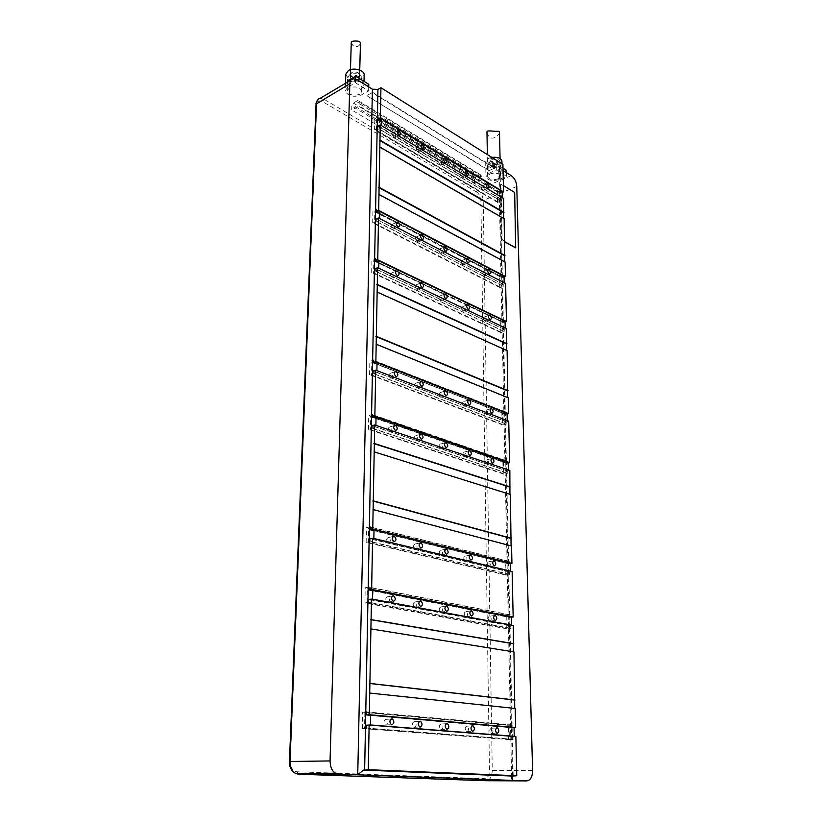 <?xml version="1.0" encoding="UTF-8"?>
<svg xmlns="http://www.w3.org/2000/svg" width="822" height="822" viewBox="0 0 822 822"><rect width="100%" height="100%" fill="white"/><g stroke="black" fill="none" stroke-linecap="round" stroke-linejoin="round"><path stroke-width="0.62" stroke-dasharray="4.11 3.08" d="M465.406 561.128C467.502 559.998 467.513 558.313 465.416 556.073L465.365 556.062C463.259 557.172 463.248 558.857 465.344 561.107L465.406 561.128M512.137 571.578L509.476 572.02L509.537 574.475L508.828 574.588L508.551 561.467L509.25 561.344L509.301 563.789L508.068 563.491L508.027 561.241L504.924 561.775L505.181 574.496L368.215 542.417L371.4 541.76L508.294 573.992L508.243 571.526L510.411 571.167M504.924 561.775L368.503 528.156L368.215 542.417M388.487 542.818C390.933 541.667 390.984 539.869 388.642 537.444L388.559 537.424C386.114 538.554 386.063 540.352 388.405 542.797L388.487 542.818M415.326 549.209C417.648 548.058 417.679 546.301 415.418 543.938L415.357 543.917C413.024 545.048 412.993 546.805 415.244 549.188L415.326 549.209M440.931 555.302C443.14 554.162 443.161 552.446 440.982 550.144L440.921 550.124C438.712 551.254 438.691 552.97 440.859 555.282L440.931 555.302M488.823 566.697C490.816 565.577 490.806 563.923 488.792 561.745L488.741 561.734C486.737 562.834 486.747 564.488 488.761 566.677L488.823 566.697M510.411 563.286L508.078 563.687L372.099 530.098M505.181 574.496L508.294 573.992M509.476 572.02L371.452 539.222L371.4 541.76M373.681 538.544L369.869 538.842M509.537 574.475L369.818 541.606M371.626 529.985L371.678 527.467L370.085 527.806M369.366 527.971L368.503 528.156M508.027 561.241L371.678 527.467M509.25 561.344L370.095 526.861M510.421 563.594L509.301 563.789M371.616 530.2L508.078 563.687M371.452 539.006L508.243 571.526M515.867 736.604L513.082 736.738L513.134 739.44L512.404 739.481L512.085 725.055L512.825 725.014L512.887 727.696L369.664 715.212M513.842 727.645L512.887 727.696M513.36 625.542L510.657 625.881L510.709 628.419L510 628.511L509.702 614.969L510.411 614.877L510.472 617.394L371.112 590.381M511.613 617.24L510.472 617.394M509.846 470.41L507.266 471.016L507.318 473.328L506.64 473.482L506.373 461.132L507.051 460.967L507.102 463.269L374.061 417.751M508.181 463.002L507.102 463.269M508.726 421.141L506.198 421.83L506.249 424.07L505.571 424.255L505.314 412.264L505.982 412.079L506.033 414.309L375.038 363.355M507.102 414.011L506.033 414.309M506.629 328.595L504.174 329.417L504.225 331.533L503.567 331.749L503.331 320.436L503.978 320.21L504.02 322.316L489.203 315.258M505.057 321.967L504.02 322.316M505.612 283.446L503.187 284.33L503.239 286.385L502.591 286.621L502.355 275.617L502.992 275.38L503.043 277.425L488.206 269.719M504.061 277.055L503.043 277.425M503.681 198.451L501.338 199.458L501.379 201.411L500.752 201.667L500.526 191.259L501.153 190.992L501.194 192.934L500.084 192.266L502.16 191.526M502.18 192.502L501.194 192.934M513.185 775.824L512.404 739.481L509.383 739.625L509.075 725.23L512.085 725.055L510 628.511L507.071 628.881L506.794 615.359L509.702 614.969L508.828 574.588L505.951 575.061L505.684 561.96L508.551 561.467L506.64 473.482L503.855 474.14L503.598 461.8L506.373 461.132L505.571 424.255L502.828 424.984L502.581 413.014L505.314 412.264L503.567 331.749L500.906 332.643L500.68 321.34L503.331 320.436L502.591 286.621L499.971 287.577L499.745 276.593L502.355 275.617L500.752 201.667L498.204 202.757L497.988 192.358L500.526 191.259L499.982 165.695L502.91 164.369M499.982 165.695L498.677 167.185L503.054 170.524M480.295 174.572L480.325 176.679L481.713 176.052L481.774 179.679L474.489 182.926L474.448 179.319L475.825 178.693L475.804 176.596L480.295 174.572L357.858 100.459L357.796 102.76L359.214 101.979L359.122 105.925L351.703 109.973L351.816 106.048L353.224 105.267L353.285 102.986L475.804 176.596M489.357 170.483L494.752 168.048L489.357 170.483L367.085 95.866L372.602 92.331L367.105 95.362M501.379 201.411L377.801 128.283M498.204 202.757L374.565 129.968L377.175 128.612M501.338 199.458L500.228 198.801L500.269 200.599L379.189 128.931L379.23 126.968L377.843 126.156M502.304 197.763L381.346 125.694L379.23 126.968L500.228 198.801L502.293 197.629M379.507 119.94L500.084 192.266L500.053 190.488L497.3 191.67L497.516 201.77L500.269 200.599M379.23 126.804L500.228 198.647M379.353 120.022L500.095 192.42M377.36 118.995L376.589 119.396L376.373 130.39L379.189 128.931M379.363 119.858L379.394 117.916L377.986 118.656M497.516 201.77L376.373 130.39M497.3 191.67L376.589 119.396M394.077 137.449L394.858 137.664C396.225 136.647 395.978 135.188 394.139 133.267L393.348 133.041C391.991 134.068 392.238 135.527 394.077 137.449M417.638 151.402L418.357 151.608C419.682 150.611 419.456 149.172 417.668 147.282L416.939 147.076C415.613 148.073 415.85 149.512 417.638 151.402M440.253 164.79L440.921 164.986C442.205 164.01 441.979 162.602 440.253 160.742L439.575 160.547C438.29 161.523 438.516 162.941 440.253 164.79M461.974 177.655L462.591 177.84C463.844 176.884 463.618 175.497 461.943 173.668L461.317 173.483C460.073 174.439 460.289 175.826 461.974 177.655M482.863 190.016L483.428 190.19C484.641 189.255 484.425 187.889 482.802 186.091L482.216 185.916C481.014 186.861 481.23 188.228 482.863 190.016M500.053 190.488L379.394 117.916M501.153 190.992L378.028 116.919M497.988 192.358L374.801 118.625L377.39 117.248M374.565 129.968L374.801 118.625M357.858 100.459L353.285 102.986M499.971 287.577L372.674 222.875L375.356 221.663M372.674 222.875L372.921 210.802L375.592 209.579M500.906 332.643L371.657 272.472L374.38 271.352M371.657 272.472L371.914 260.019L374.627 258.868M502.828 424.984L369.571 374.678L372.376 373.743M369.571 374.678L369.849 361.392L372.643 360.426M503.855 474.14L368.451 429.382L371.308 428.539M368.451 429.382L368.739 415.634L371.575 414.771M505.951 575.061L366.15 542.366L369.099 541.76M366.15 542.366L366.448 527.652L369.386 527.015M507.071 628.881L364.917 602.988L367.907 602.505M364.917 602.988L365.225 587.74L368.205 587.227M509.383 739.625L362.348 728.549L511.849 739.122L367.886 728.189L367.937 725.364L366.263 725.23M362.348 728.549L362.687 712.171L365.769 711.934M372.602 92.331L494.752 168.048M488.936 173.288L485.946 176.679C487.826 180.511 492.244 181.467 499.201 179.556L506.568 176.309L496.324 169.969L488.936 173.288L488.833 167.267L496.2 163.917L496.324 169.969M347.912 87.04L345.291 90.646C347.655 96.102 352.926 97.592 361.084 95.105L368.626 90.923L355.453 82.775L347.912 87.04L348.066 81.779M504.667 241.802L502.067 239.572L500.875 184.96L501.399 184.529L514.14 192.132M515.815 247.792L516.113 247.247M514.007 192.194L514.562 193.273L515.98 247.309M511.274 175.651L477.777 189.913C481.014 192.276 482.833 195.79 483.213 200.445L492.265 770.491C491.988 776.8 489.933 780.212 486.1 780.725L484.548 778.65L296.937 771.766C292.663 771.005 290.433 767.614 290.238 761.583L316.686 104.928C317.2 101.127 319.172 100.037 322.614 101.651L476.503 191.958L477.777 189.913L323.991 99.267L320.118 98.332L317.991 99.431M501.399 184.529L503.393 185.597M504.667 241.668L502.201 239.521L501.009 184.909L501.543 184.467M489.367 170.935L367.085 95.866M494.762 168.51L372.592 92.835M475.825 178.693L353.224 105.267M474.448 179.319L351.816 106.048M474.489 182.926L351.703 109.973M481.774 179.679L359.122 105.925M481.713 176.052L359.214 101.979M480.325 176.679L357.796 102.76M491.751 157.362L488.669 158.276L485.689 161.739C487.559 165.633 491.957 166.609 498.892 164.667L501.923 161.163M506.568 176.309L506.486 172.661M501.985 163.784L502.119 170.123L499.077 173.586L506.434 170.308M503.002 168.161L496.2 163.917M502.119 170.123C500.228 166.27 495.8 165.314 488.833 167.267M498.738 159.242L500.125 161.246C498.276 164.77 494.536 165.592 488.905 163.712L487.487 161.687C489.347 158.163 493.097 157.351 498.738 159.242M486.973 132.342L488.412 135.825C492.286 141.939 500.115 134.325 499.488 131.89M345.795 74.196C348.148 79.744 353.378 81.255 361.495 78.717L364.167 74.997M368.626 90.923L368.718 86.916M364.012 81.347L363.93 84.841L361.248 88.529L368.78 84.317M355.453 82.775L355.556 78.943M363.93 84.841C364.403 80.166 353.429 77.062 348.107 80.412M358.248 72.778L359.625 74.833C358.402 77.484 355.772 78.039 351.734 76.508L350.347 74.432C351.58 71.791 354.21 71.237 358.248 72.778M351.282 42.107L352.638 45.179C356.789 47.604 359.399 46.731 360.468 42.549M379.415 147.241L503.722 218.888M378.521 194.639L504.698 262.156M488.165 269.698L466.773 258.581M466.711 258.56L444.435 246.98M444.373 246.949L421.162 234.887M421.08 234.845L396.872 222.269M396.779 222.228L377.801 212.364M503.187 284.33L502.057 283.744L502.098 285.645L499.262 286.683L499.036 276.017L501.862 274.959L501.913 277.004L420.977 234.969M377.617 212.446L420.946 234.958M502.098 285.645L377.432 221.919L377.473 219.834L502.057 283.744L504.184 282.706M504.04 276.213L501.913 277.004M504.184 282.799L379.661 218.673L377.473 219.834L376.044 219.104M503.239 286.385L376.003 221.365M499.262 286.683L374.534 223.224L377.432 221.919M499.036 276.017L374.77 211.521L374.534 223.224M392.813 228.937L393.44 229.102C395.043 228.054 394.858 226.523 392.875 224.488L392.248 224.324C390.645 225.372 390.83 226.913 392.813 228.937M417.114 241.37L417.689 241.534C419.241 240.507 419.056 238.997 417.144 237.013L416.559 236.849C415.018 237.877 415.202 239.387 417.114 241.37M440.407 253.299L440.931 253.443C442.431 252.436 442.257 250.957 440.397 249.004L439.873 248.861C438.373 249.867 438.558 251.347 440.407 253.299M462.755 264.735L463.238 264.879C464.687 263.893 464.512 262.434 462.714 260.523L462.231 260.379C460.782 261.375 460.957 262.824 462.755 264.735M484.22 275.73L484.661 275.853C486.059 274.887 485.884 273.459 484.148 271.568L483.696 271.445C482.298 272.421 482.473 273.849 484.22 275.73M501.862 274.959L377.658 210.196L376.209 210.864M375.562 211.162L374.77 211.521M502.992 275.38L376.24 209.281M377.617 212.261L377.658 210.196M499.745 276.593L372.921 210.802M377.473 219.659L502.057 283.58M489.121 315.216L467.471 304.89M467.369 304.839L444.815 294.081M444.702 294.029L421.183 282.819M421.059 282.758L396.502 271.055M396.379 270.993L376.897 261.704M504.174 329.417L503.023 328.872L503.064 330.824L500.187 331.79L499.961 320.816L502.828 319.83L502.879 321.936L488.998 315.329M376.682 261.786L396.194 271.085M396.296 271.137L420.885 282.86M420.977 282.902L444.538 294.132M444.61 294.163L467.204 304.941M467.266 304.962L488.967 315.309M503.064 330.824L376.497 271.568L376.538 269.421L503.023 328.872L505.191 327.916M505.037 321.207L502.879 321.936M505.191 327.978L378.757 268.311L376.538 269.421L375.089 268.743M504.225 331.533L375.048 271.075M500.187 331.79L373.558 272.781L376.497 271.568M499.961 320.816L373.794 260.708L373.558 272.781M392.145 277.744L392.669 277.887C394.416 276.819 394.262 275.247 392.207 273.161L391.673 273.017C389.926 274.086 390.09 275.658 392.145 277.744M416.836 289.334L417.319 289.457C419.004 288.419 418.85 286.878 416.867 284.823L416.374 284.689C414.699 285.737 414.853 287.289 416.836 289.334M440.489 300.431L440.931 300.554C442.555 299.527 442.4 298.016 440.479 296.002L440.037 295.879C438.414 296.906 438.568 298.427 440.489 300.431M463.166 311.065L463.577 311.178C465.139 310.182 464.985 308.692 463.135 306.719L462.714 306.606C461.163 307.613 461.317 309.103 463.166 311.065M484.939 321.279L485.309 321.392C486.809 320.395 486.665 318.936 484.867 317.004L484.487 316.902C482.987 317.898 483.141 319.357 484.939 321.279M502.828 319.83L376.723 259.464L375.253 260.091M374.596 260.369L373.794 260.708M503.978 320.21L375.284 258.591M376.692 261.601L376.723 259.464M500.68 321.34L371.914 260.019M376.538 269.236L503.023 328.708M376.702 292.2L506.691 350.768M375.726 344.356L507.749 397.899M506.198 421.83L505.016 421.378L505.057 423.443L502.088 424.244L501.852 412.613L504.811 411.791L504.852 414.031L491.145 408.698M374.77 363.447L395.474 371.503M395.639 371.565L420.946 381.408M421.1 381.459L445.319 390.882M445.462 390.933L468.653 399.954M468.787 400.006L491.011 408.647M505.057 423.443L374.565 373.887L374.616 371.585L505.016 421.378L507.246 420.576M507.082 413.415L504.852 414.031M507.246 420.597L376.897 370.609L374.616 371.585L373.116 371.02M506.249 424.07L373.065 373.507M502.088 424.244L371.534 374.894L374.565 373.887M501.852 412.613L371.791 362.009L371.534 374.894M390.758 378.223L391.067 378.305C393.111 377.226 393.039 375.562 390.83 373.342L390.512 373.26C388.467 374.349 388.549 376.003 390.758 378.223M416.261 387.953L416.538 388.025C418.501 386.957 418.419 385.333 416.292 383.155L416.004 383.083C414.041 384.162 414.134 385.775 416.261 387.953M440.664 397.252L440.911 397.324C442.791 396.276 442.698 394.683 440.654 392.556L440.387 392.484C438.516 393.543 438.609 395.135 440.664 397.252M464.019 406.171L464.255 406.232C466.043 405.195 465.961 403.633 463.978 401.547L463.742 401.485C461.943 402.533 462.046 404.095 464.019 406.171M486.418 414.709L486.624 414.761C488.34 413.743 488.247 412.212 486.347 410.178L486.121 410.116C484.405 411.144 484.507 412.675 486.418 414.709M504.811 411.791L374.811 360.971L373.301 361.495M372.613 361.731L371.791 362.009M505.982 412.079L373.322 360.19M374.77 363.252L374.811 360.971M502.581 413.014L369.849 361.392M374.616 371.39L505.006 421.203M507.266 471.016L506.075 470.616L506.116 472.742L503.105 473.451L502.858 461.471L505.859 460.741L505.91 463.043L373.743 417.843M506.116 472.742L373.537 428.642L373.578 426.269L506.075 470.616L508.315 469.896M508.171 462.498L505.91 463.043M375.89 425.385L373.578 426.269L372.058 425.755M507.318 473.328L372.006 428.344M503.105 473.451L370.455 429.546L373.537 428.642M502.858 461.471L370.712 416.22L370.455 429.546M390.018 431.951L390.193 432.002C392.413 430.903 392.371 429.207 390.09 426.895L389.895 426.854C387.686 427.954 387.727 429.649 390.018 431.951M415.953 440.623L416.117 440.674C418.223 439.585 418.182 437.921 415.983 435.681L415.809 435.629C413.702 436.718 413.754 438.383 415.953 440.623M440.746 448.925L440.9 448.966C442.914 447.887 442.853 446.264 440.736 444.065L440.582 444.024C438.568 445.103 438.629 446.736 440.746 448.925M464.471 456.857L464.615 456.898C466.536 455.84 466.475 454.237 464.43 452.1L464.286 452.059C462.375 453.117 462.437 454.72 464.471 456.857M487.199 464.461L487.323 464.492C489.162 463.444 489.09 461.882 487.127 459.786L486.994 459.755C485.165 460.803 485.237 462.375 487.199 464.461M505.859 460.741L373.784 415.285L372.243 415.757M371.554 415.963L370.712 416.22M507.051 460.967L372.274 414.555M373.743 417.638L373.784 415.285M503.598 461.8L368.739 415.634M373.589 426.063L506.064 470.431M373.722 451.977L509.928 494.577M372.643 509.661L511.089 546.085M505.684 561.96L366.448 527.652M510.657 625.881L509.404 625.655L509.455 627.987L506.29 628.388L506.023 615.257L509.178 614.835L509.229 617.353L370.486 590.484M509.455 627.987L370.26 602.454L370.311 599.824L509.404 625.655L511.459 625.193M511.603 617.034L509.229 617.353M372.417 599.259L368.698 599.526M510.709 628.419L368.636 602.392M506.29 628.388L367.013 602.968L370.26 602.454M506.023 615.257L367.311 588.192L367.013 602.968M387.665 602.249C390.121 601.026 390.214 599.187 387.963 596.71L387.748 596.659C385.292 597.851 385.189 599.69 387.439 602.187L387.665 602.249M414.987 607.335C417.309 606.133 417.381 604.324 415.213 601.92L415.018 601.868C412.685 603.06 412.603 604.858 414.771 607.283L414.987 607.335M441.034 612.195C443.243 610.993 443.294 609.225 441.198 606.893L441.024 606.842C438.814 608.023 438.753 609.79 440.839 612.143L441.034 612.195M465.91 616.829C468.006 615.637 468.047 613.911 466.023 611.64L465.858 611.589C463.752 612.77 463.711 614.496 465.735 616.777L465.91 616.829M489.676 621.257C491.679 620.076 491.7 618.38 489.748 616.171L489.604 616.13C487.6 617.291 487.569 618.987 489.522 621.216L489.676 621.257M509.178 614.835L370.537 587.648L368.924 587.925M368.194 588.049L367.311 588.192M510.411 614.877L368.934 587.103M370.486 590.258L370.537 587.648M506.794 615.359L365.225 587.74M370.311 599.598L509.404 625.45M370.414 628.974L513.473 651.99M369.222 693.1L514.747 708.523M508.571 739.286L508.284 725.302L511.541 725.117L511.603 727.799L368.133 715.325M513.082 736.738L511.798 736.635L511.849 739.122M367.948 725.117L512.907 736.368M514.058 727.665L511.603 727.799M513.134 739.44L367.886 728.189M508.284 725.302L364.845 712.52L364.536 728.395M385.97 725.199C388.416 723.843 388.611 721.891 386.546 719.332L386.052 719.199C383.607 720.534 383.412 722.487 385.467 725.055L385.97 725.199M414.278 727.46C416.6 726.114 416.764 724.203 414.761 721.726L414.319 721.603C411.997 722.928 411.822 724.84 413.815 727.336L414.278 727.46M441.239 729.607C443.448 728.271 443.582 726.401 441.64 723.997L441.229 723.884C439.02 725.199 438.876 727.069 440.818 729.494L441.239 729.607M466.937 731.652C469.033 730.337 469.146 728.508 467.256 726.165L466.886 726.073C464.779 727.378 464.666 729.206 466.547 731.559L466.937 731.652M491.453 733.614C493.457 732.31 493.549 730.511 491.72 728.241L491.371 728.148C489.367 729.443 489.275 731.231 491.104 733.522L491.453 733.614M511.541 725.117L366.509 712.397M365.759 712.458L364.845 712.52M512.825 725.014L366.52 711.883M368.133 715.078L368.184 712.273M509.075 725.23L365.831 712.448M365.759 712.438L362.687 712.171M367.989 725.117L511.787 736.42M496.272 163.033C492.912 163.979 490.785 163.506 489.881 161.615L491.33 159.93C494.69 158.985 496.827 159.458 497.731 161.338L496.272 163.033M496.334 166.003C492.974 166.948 490.837 166.476 489.933 164.595L491.381 162.92C494.752 161.975 496.889 162.437 497.793 164.318L496.334 166.003M497.885 166.969C492.409 168.5 488.926 167.729 487.456 164.667L489.809 161.944C495.296 160.393 498.79 161.153 500.279 164.215L497.885 166.969M498.132 178.908C492.635 180.419 489.141 179.658 487.662 176.638L490.035 173.945C495.543 172.425 499.046 173.175 500.536 176.196L498.132 178.908M359.707 94.263C353.265 96.225 349.103 95.064 347.233 90.749L349.309 87.903C355.772 85.909 359.944 87.07 361.824 91.376L359.707 94.263M360.046 81.131C353.635 83.125 349.494 81.943 347.634 77.576L349.699 74.679C356.132 72.665 360.283 73.836 362.153 78.203L360.046 81.131M358.063 79.898C354.128 81.121 351.58 80.392 350.439 77.72L351.713 75.943C355.659 74.71 358.207 75.429 359.348 78.1L358.063 79.898M358.145 76.621C354.21 77.854 351.672 77.124 350.532 74.442L351.806 72.655C355.751 71.422 358.289 72.141 359.43 74.833L358.145 76.621M512.476 775.968L499.437 168.284M357.159 79.724L323.991 99.267L322.614 101.651M516.771 186.45L483.213 200.445L480.88 200.373L489.491 770.471C489.275 775.526 487.621 778.249 484.548 778.65M476.503 191.958C479.113 193.838 480.572 196.643 480.88 200.373M290.238 761.583L289.436 761.501M316.686 104.928L316.069 104.065M296.937 771.766L298.396 774.201M532.584 770.378L489.491 770.471M499.077 173.586L499.201 179.556M361.248 88.529L361.084 95.105M465.416 556.073L469.958 555.251M511.623 777.612L498.677 167.185M353.296 78.686L350.953 80.073M485.689 161.739L485.946 176.679M500.125 161.246L500.064 158.554M487.487 161.687L487.364 154.598M345.517 83.289L345.291 90.646M359.625 74.833L359.748 70.076M350.347 74.432L350.48 69.644M393.44 229.102L398.506 226.882M392.248 224.324L396.564 222.413M417.689 241.534L422.734 239.397M416.559 236.849L420.905 235M440.931 253.443L445.966 251.398M439.873 248.861L444.24 247.073M463.238 264.879L468.252 262.917M462.231 260.379L466.608 258.653M484.661 275.853L489.645 273.973M483.696 271.445L488.093 269.77M392.669 277.887L397.817 275.812M391.673 273.017L395.988 271.26M417.319 289.457L422.446 287.474M416.374 284.689L420.72 282.994M440.931 300.554L446.038 298.653M440.037 295.879L444.414 294.235M463.577 311.178L468.663 309.36M462.714 306.606L467.122 305.013M485.309 321.392L490.374 319.645M484.487 316.902L488.905 315.36M391.067 378.305L396.368 376.568M390.512 373.26L394.817 371.832M416.538 388.025L421.83 386.371M416.004 383.083L420.361 381.696M440.911 397.324L446.182 395.742M440.387 392.484L444.794 391.138M464.255 406.232L469.496 404.712M463.742 401.485L468.18 400.18M486.624 414.761L491.844 413.312M486.121 410.116L490.59 408.853M390.193 432.002L395.588 430.451M389.895 426.854L394.2 425.601M416.117 440.674L421.491 439.195M415.809 435.629L420.176 434.417M440.9 448.966L446.254 447.548M440.582 444.024L445 442.842M464.615 456.898L469.937 455.552M464.286 452.059L468.756 450.908M487.323 464.492L492.625 463.207M486.994 459.755L491.494 458.645M387.963 596.71L392.32 596.012M387.439 602.187L393.111 601.293M415.213 601.92L419.662 601.231M414.771 607.283L420.422 606.431M441.198 606.893L445.73 606.225M440.839 612.143L446.469 611.332M466.023 611.64L470.616 610.982M465.735 616.777L471.325 616.007M489.748 616.171L494.392 615.544M489.522 621.216L495.091 620.476M386.546 719.332L391.025 719.034M385.467 725.055L391.334 724.685M414.761 721.726L419.343 721.428M413.815 727.336L419.662 726.977M441.64 723.997L446.295 723.709M440.818 729.494L446.634 729.155M467.256 726.165L471.992 725.888M466.547 731.559L472.331 731.231M491.72 728.241L496.498 727.963M491.104 733.522L496.858 733.214M394.858 137.664L399.78 135.168M393.348 133.041L397.663 130.832M418.357 151.608L423.268 149.214M416.939 147.076L421.265 144.939M440.921 164.986L445.812 162.684M439.575 160.547L443.911 158.482M462.591 177.84L467.461 175.631M461.317 173.483L465.663 171.49M483.428 190.19L488.278 188.063M482.216 185.916L486.573 183.994M388.642 537.444L392.957 536.55M388.405 542.797L393.974 541.667M415.418 543.938L419.826 543.065M415.244 549.188L420.792 548.11M440.982 550.144L445.462 549.302M440.859 555.282L446.387 554.254M465.344 561.107L470.842 560.131M488.792 561.745L493.375 560.943M488.761 566.677L494.228 565.742M489.933 164.595L489.881 161.615M497.793 164.318L497.731 161.338M487.662 176.638L487.456 164.667M500.536 176.196L500.279 164.215M347.233 90.749L347.634 77.576M361.824 91.376L362.153 78.203M350.439 77.72L350.532 74.442M359.348 78.1L359.43 74.833"/><path stroke-width="1.23" d="M470.914 560.142C473.01 559.011 473.01 557.326 470.914 555.076L470.852 555.066C468.756 556.175 468.756 557.871 470.842 560.131L470.914 560.142M510.585 571.146L373.856 538.502L374.01 529.687L510.411 563.286L510.411 571.167M372.592 538.276L371.636 589.477L513.164 617.034L512.137 571.578L372.592 538.276L369.869 538.842L369.818 541.606L369.099 541.76L369.386 527.015L370.095 526.861L370.044 529.594L371.616 530.2L374.01 529.687M370.085 527.806L369.366 527.971M372.756 529.019L511.942 563.337L511.551 546.003L373.116 509.548L372.756 529.019L370.044 529.594M511.942 563.337L510.421 563.594M394.057 541.688C396.502 540.537 396.553 538.739 394.2 536.293L394.128 536.273C391.683 537.413 391.632 539.211 393.974 541.667L394.057 541.688M420.874 548.13C423.196 546.979 423.217 545.222 420.967 542.849L420.895 542.828C418.573 543.959 418.542 545.716 420.792 548.11L420.874 548.13M446.459 554.275C448.668 553.134 448.678 551.408 446.51 549.096L446.449 549.086C444.24 550.206 444.219 551.932 446.387 554.254L446.459 554.275M494.289 565.762C496.283 564.642 496.272 562.988 494.258 560.789L494.207 560.779C492.203 561.888 492.214 563.543 494.228 565.742L494.289 565.762M516.75 775.742L368.297 769.7L369.129 725.045L515.867 736.604L516.75 775.742L512.301 776.06L511.623 777.612L512.568 780.397L526.614 780.9C530.457 780.468 532.451 776.954 532.584 770.378L516.771 186.45C516.38 181.672 514.551 178.066 511.274 175.651L503.054 170.524M515.661 727.542L369.325 714.729L369.725 693.059L515.23 708.492L515.661 727.542L513.842 727.645M515.045 699.995L369.9 683.401L370.907 628.912L513.956 651.928L514.747 708.441M513.771 643.708L371.082 619.603L371.462 599.084L513.36 625.542L513.473 651.856M513.164 617.034L511.613 617.24M511.376 538.266L373.28 500.875L374.195 451.853L510.39 494.474L511.079 545.88M510.215 486.973L374.349 443.469L374.688 424.984L509.846 470.41L509.928 494.33M509.671 462.652L374.853 416.333L375.705 370.147L508.726 421.141L509.671 462.652L508.181 463.002M508.551 413.61L375.86 361.783L376.188 344.202L508.202 397.766L508.551 413.61L507.102 414.011M508.037 390.697L376.332 336.362L377.154 292.026L507.133 350.634L507.749 397.581M506.979 343.771L377.288 284.443L377.606 267.695L506.629 328.595L506.681 350.429M506.465 321.484L377.75 259.855L378.521 217.984L505.612 283.446L506.465 321.484L505.057 321.967M505.448 276.531L378.665 210.391L378.963 194.434L505.119 261.992L505.448 276.531L504.061 277.055M504.975 255.508L379.096 187.313L379.836 147.025L504.143 218.714L504.687 261.766M368.297 769.7L363.416 770.08L357.734 774.817L338.592 774.129L335.561 773.235C332.109 771.313 330.28 767.214 330.054 760.936L349.843 83.752C350.172 80.505 351.323 78.82 353.296 78.676L357.159 79.724L372.428 89.218L377.935 89.393L377.175 128.612L377.801 128.283L377.843 126.156L380.247 124.893L503.681 198.451L503.711 218.467M377.935 89.393L380.935 87.738L502.91 164.369L503.537 191.916L502.18 192.502M502.293 197.629L502.16 191.526L381.47 118.913L379.353 120.022L377.986 119.026L380.381 117.762L503.537 191.916M380.935 87.738L380.381 117.762M380.247 124.893L379.97 140.13L503.999 212.405M381.346 125.55L381.47 118.913M398.999 134.942L399.78 135.168C401.136 134.15 400.9 132.681 399.05 130.749L398.259 130.523C396.913 131.551 397.16 133.02 398.999 134.942M422.549 148.998L423.268 149.214C424.584 148.217 424.347 146.768 422.559 144.877L421.84 144.662C420.525 145.658 420.761 147.107 422.549 148.998M445.144 162.489L445.812 162.684C447.086 161.718 446.86 160.29 445.134 158.43L444.455 158.225C443.181 159.201 443.407 160.629 445.144 162.489M466.845 175.446L467.461 175.631C468.704 174.675 468.478 173.278 466.804 171.449L466.177 171.253C464.944 172.209 465.16 173.606 466.845 175.446M487.703 187.889L488.278 188.063C489.48 187.128 489.265 185.762 487.631 183.953L487.056 183.779C485.853 184.724 486.069 186.091 487.703 187.889M377.986 118.656L377.36 118.995M377.39 117.248L378.028 116.919L377.986 119.026M378.521 217.984L376.044 219.104L376.003 221.365L375.356 221.663L375.592 209.579L376.24 209.281L376.199 211.521L378.665 210.391M377.606 267.695L375.089 268.743L375.048 271.075L374.38 271.352L374.627 258.868L375.284 258.591L375.243 260.913L377.75 259.855M375.705 370.147L373.116 371.02L373.065 373.507L372.376 373.743L372.643 360.426L373.322 360.19L373.27 362.666L375.86 361.783M374.688 424.984L372.058 425.755L372.006 428.344L371.308 428.539L371.575 414.771L372.274 414.555L372.222 417.124L374.853 416.333M371.462 599.084L368.698 599.526L368.636 602.392L367.907 602.505L368.205 587.227L368.934 587.103L368.883 589.949L371.636 589.477M369.129 725.045L366.263 725.23L366.201 728.302L365.451 728.354L365.769 711.934L366.52 711.883L366.468 714.934L369.325 714.729M379.97 140.13L379.836 147.025M379.096 187.313L378.963 194.434M377.288 284.443L377.154 292.026M376.332 336.362L376.188 344.202M374.349 443.469L374.195 451.853M373.28 500.875L373.116 509.548M371.082 619.603L370.907 628.912M369.9 683.401L369.725 693.059M515.456 247.792L504.667 241.802M338.592 774.129L298.396 774.201L295.365 773.338C291.769 771.005 289.981 767.039 290.002 761.439L316.562 103.367C316.758 100.459 317.939 98.774 320.097 98.332L350.953 80.073M372.428 89.218L357.734 774.817L512.568 780.397L512.476 775.968M503.393 185.597L514.14 192.132L514.695 193.211L515.641 247.843M515.6 247.741L504.667 241.668M506.486 172.661L506.434 170.308L503.002 168.161M501.985 163.784L501.923 161.163C501.009 158.122 497.618 156.848 491.751 157.362M499.488 131.89L498.132 131.201C494.341 131.9 486.192 129.547 486.973 132.28L486.973 132.342M364.012 81.347L364.167 74.997C364.639 70.271 353.707 67.137 348.394 70.528L345.795 74.196L345.517 83.289M368.718 86.916L368.78 84.317L355.638 76.117L348.107 80.412L348.066 81.779M355.556 78.943L355.638 76.117M360.468 42.549L359.08 41.336C354.827 40.74 352.227 40.987 351.282 42.076L351.282 42.107M379.538 140.346L503.578 212.579M378.654 187.519L504.554 255.673M377.801 212.364L376.199 211.521M444.25 247.052L444.897 246.795C443.407 247.812 443.582 249.292 445.442 251.255L445.966 251.398C447.456 250.391 447.281 248.912 445.432 246.949L444.897 246.795M377.617 212.261L379.795 211.449L379.661 218.57M504.184 282.706L504.04 276.213L379.795 211.449M376.209 210.864L375.562 211.162M397.889 226.708L398.506 226.882C400.108 225.834 399.924 224.293 397.94 222.248L397.314 222.084C395.711 223.132 395.906 224.673 397.889 226.708M422.169 239.243L422.734 239.397C424.286 238.38 424.101 236.859 422.189 234.866L421.604 234.702C420.063 235.729 420.248 237.25 422.169 239.243M467.769 262.773L468.252 262.917C469.691 261.93 469.516 260.471 467.718 258.54L467.235 258.406C465.797 259.392 465.971 260.851 467.769 262.773M489.203 273.839L489.645 273.973C491.042 272.996 490.868 271.568 489.131 269.678L488.679 269.544C487.292 270.52 487.467 271.948 489.203 273.839M376.897 261.704L375.243 260.913M376.692 261.601L378.891 260.862L378.757 268.239M505.191 327.916L505.037 321.207L378.891 260.862M375.253 260.091L374.596 260.369M397.293 275.668L397.817 275.812C399.564 274.753 399.4 273.171 397.345 271.075L396.81 270.931C395.074 272 395.228 273.572 397.293 275.668M421.963 287.351L422.446 287.474C424.121 286.436 423.967 284.885 421.984 282.83L421.501 282.696C419.826 283.744 419.98 285.296 421.963 287.351M445.596 298.53L446.038 298.653C447.651 297.626 447.507 296.105 445.586 294.091L445.134 293.968C443.531 294.995 443.685 296.516 445.596 298.53M468.263 309.247L468.663 309.36C470.215 308.353 470.071 306.863 468.211 304.89L467.8 304.767C466.249 305.784 466.403 307.274 468.263 309.247M489.994 319.532L490.374 319.645C491.864 318.648 491.72 317.189 489.922 315.247L489.542 315.134C488.052 316.131 488.206 317.6 489.994 319.532M376.846 284.618L506.537 343.904M375.88 336.527L507.595 390.83M375.038 363.355L373.27 362.666M374.77 363.252L377.041 362.666L376.897 370.609M507.246 420.576L507.082 413.415L377.041 362.666M373.301 361.495L372.613 361.731M396.07 376.486L396.368 376.568C398.413 375.49 398.331 373.825 396.122 371.585L395.814 371.503C393.769 372.592 393.851 374.257 396.07 376.486M421.552 386.289L421.83 386.371C423.782 385.302 423.7 383.668 421.573 381.48L421.285 381.408C419.333 382.487 419.425 384.11 421.552 386.289M445.925 395.67L446.182 395.742C448.052 394.683 447.959 393.091 445.914 390.953L445.647 390.882C443.788 391.94 443.88 393.533 445.925 395.67M469.27 404.65L469.496 404.712C471.283 403.674 471.191 402.112 469.218 400.016L468.972 399.954C467.194 400.992 467.286 402.564 469.27 404.65M491.628 413.25L491.844 413.312C493.56 412.284 493.457 410.753 491.556 408.709L491.33 408.647C489.624 409.675 489.727 411.216 491.628 413.25M374.061 417.751L372.222 417.124M373.743 417.638L376.055 417.155L375.89 425.385L508.315 469.896M508.335 469.896L508.171 462.498L376.055 417.155M372.243 415.757L371.554 415.963M395.413 430.409L395.588 430.451C397.797 429.361 397.766 427.656 395.474 425.334L395.279 425.282C393.08 426.392 393.122 428.098 395.413 430.409M421.326 439.154L421.491 439.195C423.597 438.116 423.556 436.441 421.347 434.191L421.183 434.139C419.076 435.228 419.128 436.903 421.326 439.154M446.099 447.507L446.254 447.548C448.257 446.48 448.206 444.846 446.089 442.647L445.925 442.596C443.921 443.675 443.983 445.308 446.099 447.507M469.804 455.511L469.937 455.552C471.859 454.484 471.797 452.881 469.752 450.733L469.609 450.692C467.697 451.761 467.759 453.364 469.804 455.511M492.501 463.166L492.625 463.207C494.454 462.159 494.392 460.587 492.419 458.481L492.286 458.45C490.467 459.498 490.539 461.07 492.501 463.166M373.876 443.603L509.763 487.076M372.808 500.988L510.914 538.359M371.112 590.381L368.883 589.949M370.486 590.258L372.921 590.073L372.417 599.259M372.921 590.073L511.603 617.034L511.459 625.193M368.924 587.925L368.194 588.049M511.787 625.152L372.756 599.207M393.337 601.355C395.783 600.132 395.875 598.282 393.615 595.796L393.409 595.745C390.953 596.936 390.861 598.796 393.111 601.293L393.337 601.355M420.628 606.482C422.95 605.28 423.022 603.461 420.843 601.057L420.648 600.995C418.326 602.187 418.254 604.006 420.422 606.431L420.628 606.482M446.654 611.383C448.863 610.181 448.915 608.403 446.819 606.061L446.634 606.009C444.425 607.201 444.373 608.968 446.469 611.332L446.654 611.383M471.499 616.058C473.595 614.866 473.636 613.13 471.612 610.849L471.448 610.797C469.341 611.979 469.311 613.715 471.325 616.007L471.499 616.058M495.245 620.518C497.238 619.336 497.259 617.641 495.306 615.411L495.152 615.38C493.159 616.541 493.138 618.247 495.091 620.476L495.245 620.518M370.588 619.675L513.288 643.76M369.397 683.452L514.551 700.036M369.664 715.212L366.468 714.934M368.133 715.078L370.65 715.14L370.475 724.953L367.989 725.117M370.65 715.14L514.058 727.665L514.253 736.296L512.907 736.368M513.185 775.824L364.639 769.813L365.451 728.354L366.211 728.292M366.509 712.397L365.759 712.458M514.253 736.296L370.475 724.953M391.837 724.829C394.272 723.463 394.468 721.5 392.402 718.931L391.909 718.798C389.464 720.144 389.279 722.096 391.334 724.685L391.837 724.829M420.124 727.1C422.436 725.754 422.6 723.833 420.597 721.346L420.145 721.223C417.833 722.548 417.668 724.47 419.662 726.977L420.124 727.1M447.055 729.268C449.254 727.932 449.387 726.052 447.445 723.637L447.034 723.524C444.825 724.85 444.692 726.72 446.634 729.155L447.055 729.268M472.722 731.333C474.818 730.008 474.921 728.179 473.04 725.826L472.66 725.723C470.564 727.038 470.451 728.867 472.331 731.231L472.722 731.333M497.207 733.306C499.211 731.991 499.293 730.193 497.464 727.912L497.115 727.819C495.121 729.124 495.029 730.922 496.858 733.214L497.207 733.306M377.175 128.612L375.592 209.579M375.356 221.663L374.627 258.868M374.38 271.352L372.643 360.426M372.376 373.743L371.575 414.771M371.308 428.539L369.386 527.015M369.099 541.76L368.205 587.227M367.907 602.505L365.769 711.934M295.417 773.358C289.796 770.224 289.139 763.556 289.436 761.501L330.054 760.936M289.436 761.501L316.069 104.065L349.843 83.752M526.614 780.9L486.1 780.725L298.396 774.201M469.958 555.251L470.914 555.076M316.069 104.065C315.792 103.171 316.439 101.62 317.991 99.431M335.561 773.235L295.365 773.338M363.416 770.08L512.301 776.06M500.064 158.554L499.488 131.828M487.364 154.598L486.973 132.28M359.748 70.076L360.468 42.487M350.48 69.644L351.282 42.076M396.564 222.413L397.314 222.084M420.905 235L421.604 234.702M466.608 258.653L467.235 258.406M488.093 269.77L488.679 269.544M395.988 271.26L396.81 270.931M420.72 282.994L421.501 282.696M444.414 294.235L445.134 293.968M467.122 305.013L467.8 304.767M488.905 315.36L489.542 315.134M394.817 371.832L395.814 371.503M420.361 381.696L421.285 381.408M444.794 391.138L445.647 390.882M468.18 400.18L468.972 399.954M490.59 408.853L491.33 408.647M394.2 425.601L395.279 425.282M420.176 434.417L421.183 434.139M445 442.842L445.925 442.596M468.756 450.908L469.609 450.692M491.494 458.645L492.286 458.45M392.32 596.012L393.615 595.796M419.662 601.231L420.843 601.057M445.73 606.225L446.819 606.061M470.616 610.982L471.612 610.849M494.392 615.544L495.306 615.411M391.025 719.034L392.402 718.931M419.343 721.428L420.597 721.346M446.295 723.709L447.445 723.637M471.992 725.888L473.04 725.826M496.498 727.963L497.464 727.912M397.663 130.832L398.259 130.523M421.265 144.939L421.84 144.662M443.911 158.482L444.455 158.225M465.663 171.49L466.177 171.253M392.957 536.55L394.2 536.293M419.826 543.065L420.967 542.849M445.462 549.302L446.51 549.096M493.375 560.943L494.258 560.789"/></g></svg>
